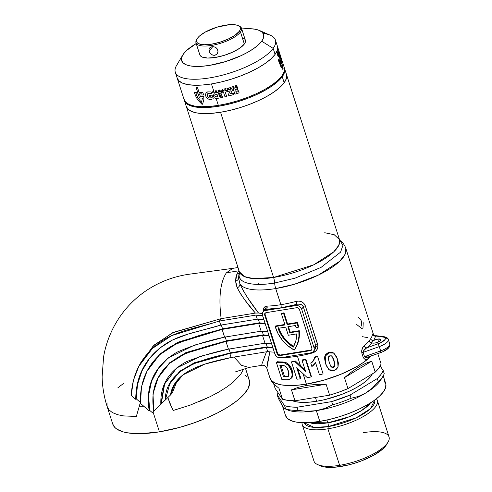 <?xml version="1.0" encoding="UTF-8"?>
<svg xmlns="http://www.w3.org/2000/svg" width="492" height="492" viewBox="0 0 492 492"><rect width="100%" height="100%" fill="white"/><g stroke="black" fill="none" stroke-linecap="round" stroke-linejoin="round"><path stroke-width="0.74" d="M170.127 404.037L167.766 397.345L171.64 407.271L170.127 404.037M172.04 408.071L172.446 408.87L172.04 408.071M173.264 410.457L172.446 408.87L173.264 410.457L190.22 405.107L173.264 410.457M240.686 374.387L243.478 369.295L240.686 374.387L233.116 382.235L227.107 386.804L218.909 391.983L210.01 396.724L190.22 405.107M248.681 378.815L249.499 381.011L249.659 383.403L247.999 388.705L243.768 394.522L237.126 400.636L228.325 406.81L217.704 412.806L205.674 418.391L192.704 423.348L179.279 427.493L159.433 431.847L153 411.829L159.433 431.847A71.703 23.794 -17.8 0 0 249.296 380.236L245.57 368.619M374.83 343.035A4.779 1.587 162.2 0 1 371.897 342.783A4.779 1.587 162.2 0 1 371.718 342.518A4.779 1.587 162.2 0 1 373.569 340.482A4.779 1.587 162.2 0 1 377.708 339.08L378.594 341.829L377.708 339.08L373.569 340.482A58.32 19.354 -17.8 0 0 375.482 335.974L384.449 337.26L385.236 337.856L384.959 339.646L380.377 342.856L366.884 347.795A58.32 19.354 -17.8 0 0 371.897 342.783L373.004 343.139L375.703 342.863L379.732 341.165L380.617 340.353L380.685 339.369L377.708 339.08A4.779 1.587 162.2 0 1 380.82 339.597A4.779 1.587 162.2 0 1 374.83 343.035M239.481 272.685L239.37 271.775L244.364 276.553L253.386 278.607L273.595 277.47A9.563 3.727 -99.2 0 1 274.653 283.017L295.071 278.146L321.055 267.396L340.569 252.168L342.924 245.342L339.917 240.403L342.924 245.342L340.569 252.168L321.055 267.396L295.071 278.146L274.653 283.017A9.563 3.727 80.8 0 0 275.704 288.564L280.889 304.702A55.928 18.561 -17.8 0 0 296.178 301.362L296.799 304.351A58.32 19.354 162.2 0 1 280.858 307.838A2.392 0.935 80.8 0 0 280.889 304.702A55.928 18.561 -17.8 0 0 296.178 301.362L298.988 301.104L301.701 301.817L303.915 303.41L305.268 305.723L317.943 345.673L317.611 348.342L316.233 350.698L312.721 352.881A55.928 18.561 162.2 0 1 297.426 356.226L300.581 366.036L305.286 370.476L300.581 366.036L297.426 356.226A55.928 18.561 162.2 0 1 283.552 357.623L282.236 357.481L283.552 357.623A2.392 1.482 88.3 0 0 283.423 357.29A2.392 1.482 -91.7 0 1 283.552 357.623A55.928 18.561 162.2 0 0 297.426 356.226A55.928 18.561 162.2 0 0 312.721 352.881L312.512 352.278L312.721 352.881C316.774 351.386 318.422 348.551 317.672 344.363A2.392 0.793 -17.8 0 0 315.735 345.476L303.33 306.836L302.322 305.268L300.692 304.333L297.777 304.124L280.858 307.838L265.717 309.333L264.296 310.249M315.907 346.423L317.949 345.79M263.017 311.99L264.382 310.114L266.387 309.296A2.392 1.482 -91.7 0 0 267.015 306.098A55.928 18.561 -17.8 0 0 280.889 304.702A2.392 0.935 -99.2 0 1 280.858 307.838A58.32 19.354 162.2 0 1 266.387 309.296L265.508 310.507L295.92 305.563A4.779 4.108 36 0 1 301.645 309.154L314.05 347.795A4.779 4.108 36 0 1 313.57 351.313A4.779 4.108 36 0 1 311.079 352.795L280.668 357.739A4.779 4.108 36 0 1 274.948 354.148L262.537 315.507A4.779 4.108 36 0 1 263.017 311.99A4.779 4.108 36 0 1 265.508 310.507L295.92 305.563L298.564 305.895L300.145 306.885L301.645 309.154L314.05 347.795L314.247 349.492L313.748 351.036L312.641 352.198L311.079 352.795L280.668 357.739L278.023 357.407L276.442 356.417L274.948 354.148L262.353 314.659L262.839 312.266L263.946 311.104L265.508 310.507L266.387 309.296A2.392 1.482 88.3 0 0 267.015 306.098L263.349 311.534L263.718 307.992L265.034 306.627L267.015 306.098A55.928 18.561 -17.8 0 0 280.889 304.702L275.704 288.564L294.419 284.247L318.41 275.071L339.677 261.301L345.126 254.241L345.802 248.306A55.928 18.561 162.2 0 1 275.704 288.564A55.928 18.561 162.2 0 1 239.862 283.749L243.325 290.772L247.777 297.986L258.503 313.01A55.928 18.561 -17.8 0 0 262.39 313.472A55.928 18.561 -17.8 0 1 258.503 313.01L257.027 312.93M239.05 275.551L239.665 272.181L238.854 274.837L238.608 277.968L239.862 283.749A55.928 18.561 -17.8 0 0 275.704 288.564A9.563 3.727 -99.2 0 1 274.653 283.017C261.959 285.298 240.084 285.95 239.05 275.551A9.563 8.985 177.2 0 0 238.608 277.968A9.563 8.985 -2.8 0 1 239.05 275.551A54.255 18.007 162.2 0 0 274.653 283.017A9.563 3.727 80.8 0 0 273.595 277.47A52.582 17.448 -17.8 0 0 339.498 239.622L334.222 234.721L324.732 232.734M220.551 112.262L273.595 277.47L220.551 112.262A52.582 17.448 162.2 0 1 186.327 106.561A52.582 17.448 -17.8 0 0 231.019 110.128A52.582 17.448 -17.8 0 0 284.185 82.724L286.356 78.622L286.442 74.366L286.356 78.622L284.185 82.724A52.582 17.448 -17.8 0 0 286.455 74.415A52.582 17.448 162.2 0 1 220.551 112.262L230.182 110.331L240.047 107.631L249.776 104.279L258.989 100.393L267.328 96.125L274.487 91.641L280.176 87.115L284.185 82.724L282.254 76.709L284.185 82.724L280.176 87.115L274.487 91.641L267.328 96.125L258.989 100.393L249.776 104.279L240.047 107.631L230.182 110.331L220.551 112.262L211.535 113.357L220.551 112.262M298.213 327.328L298.65 326.737A35.848 30.793 -144 0 0 297.826 323.724L297.396 324.32A35.848 30.793 36 0 1 298.213 327.328L296.03 327.684A33.462 28.739 -144 0 0 295.483 325.513L287.863 326.749L289.794 332.764L298.853 331.288L298.927 336.362L298.164 341.27L296.584 345.894L294.222 350.113L287.734 345.618L282.236 340.003L277.998 333.539L275.225 326.547L285.003 324.96L281.418 313.798L283.589 313.441L287.174 324.603L296.953 323.016A35.848 30.793 36 0 1 297.396 324.32A35.848 30.793 36 0 1 298.213 327.328L296.03 327.684A33.462 28.739 36 0 0 295.483 325.513L287.863 326.749L289.794 332.764L290.225 332.168L299.284 330.698L298.853 331.288L289.794 332.764L290.225 332.168L299.284 330.698L298.853 331.288A35.848 30.793 36 0 1 294.222 350.113A35.848 30.793 36 0 1 275.225 326.547L285.003 324.96L281.418 313.798L281.848 313.201L284.025 312.851L287.605 324.013L297.383 322.42L296.953 323.016A35.848 30.793 36 0 1 297.396 324.32L297.826 323.724A35.848 30.793 -144 0 0 297.383 322.42L296.953 323.016L287.174 324.603L287.605 324.013L287.174 324.603L283.589 313.441L284.025 312.851L283.589 313.441L281.418 313.798L281.848 313.201L284.025 312.851L287.605 324.013L297.383 322.42A35.848 30.793 36 0 1 297.826 323.724A35.848 30.793 36 0 1 298.65 326.737L298.213 327.328M238.761 270.803L226.357 272.82L238.761 270.803L236.886 274.167A4.779 3.868 -155.5 0 0 239.493 272.507A4.779 3.868 24.5 0 1 236.886 274.167L238.761 270.803M237.999 267.507L232.778 268.355L226.357 272.82C220.244 282.42 218.51 297.697 221.148 318.656L255.385 313.09L244.985 300.188L240.686 293.988L237.285 287.912L236.08 284.511L235.637 281.123L235.883 277.463L236.886 274.167L235.637 281.123A4.779 3.555 179.8 0 0 238.608 277.968L239.862 283.749C244.21 292.968 250.428 302.721 258.503 313.01L255.385 313.09C247.556 304.271 241.523 295.883 237.285 287.912A4.779 3.186 157.3 0 0 239.862 283.749A4.779 3.186 -22.7 0 1 237.285 287.912L235.637 281.123A4.779 3.555 -0.2 0 0 238.608 277.968L239.665 272.181M389.75 343.976A11.949 3.967 162.2 0 1 380.648 350.901L380.993 352.469L380.648 350.901A11.949 3.967 -17.8 0 0 389.713 343.846L388.336 339.554C388.127 338.244 386.706 337.291 384.092 336.7A2.392 1.833 97.1 0 0 383.108 336.922A2.392 1.833 -82.9 0 1 384.092 336.7A2.392 1.833 -82.9 0 1 385.507 338.035A11.949 3.967 162.2 0 1 388.336 339.554A11.949 3.967 162.2 0 1 379.271 346.608L380.648 350.901L364.498 356.669L380.648 350.901L379.271 346.608L363.121 352.377L364.498 356.669A2.392 0.793 -17.8 0 0 363.194 357.327C364.8 359.8 366.54 360.236 368.397 358.625A2.392 1.765 49.6 0 1 368.6 356.897A2.392 1.765 -130.4 0 0 368.397 358.625A55.928 18.561 162.2 0 0 371.312 355.931L363.754 362.198L356.14 366.971L347.266 371.503L337.469 375.636L327.125 379.203L316.627 382.075L306.387 384.129L306.805 385.421L306.387 384.129L323.816 380.193L341.184 374.166L356.602 366.706L363.047 362.69L368.397 358.625A55.928 18.561 -17.8 0 0 371.312 355.931A55.928 18.561 162.2 0 1 306.387 384.129L296.793 385.298L288.22 385.531L280.987 384.818L275.379 383.188L271.609 380.71L269.825 377.469L271.609 380.71L275.379 383.188L280.987 384.818L288.22 385.531L296.793 385.298L306.387 384.129A55.928 18.561 162.2 0 1 269.985 378.071A55.928 18.561 -17.8 0 0 306.387 384.129L303.06 373.766L306.387 384.129A55.928 18.561 -17.8 0 0 368.397 358.625L365.691 359.492L364.258 358.896L363.194 357.327L361.817 353.028L361.657 350.79L362.666 347.795L364.264 345.747A55.928 18.561 -17.8 0 0 369.074 340.944L370.679 338.736A55.928 18.561 -17.8 0 0 372.512 334.412L372.795 333.81L373.36 334.671M305.846 359.185L311.362 376.355L311.11 376.915L305.6 359.744L305.846 359.185A55.928 18.561 162.2 0 1 302.408 359.88A55.928 18.561 -17.8 0 0 305.846 359.185L311.362 376.355L311.11 376.915L305.6 359.744L305.846 359.185M317.531 356.202L323.09 373.858L317.531 356.202A55.928 18.561 162.2 0 1 314.708 357.007A55.928 18.561 -17.8 0 0 317.531 356.202L323.09 373.858L317.531 356.202M314.665 357.444L314.683 357.512C314.302 359.941 313.01 361.86 310.821 363.281L311.879 366.583L315.557 362.653L319.48 374.879A57.361 19.034 -17.8 0 0 323.09 373.858A57.361 19.034 -17.8 0 1 319.48 374.879L315.557 362.653L313.964 364.83L311.879 366.583L310.821 363.281L313.49 360.261L314.665 357.444M325.968 364.72L324.56 358.588L324.732 356.669L325.606 354.671L327.432 353.047L329.726 352.192L332.082 352.272L333.976 353.361M326.62 366.22L326.221 365.341L326.62 366.214M295.434 361.017L300.581 366.036L295.434 361.017A55.928 18.561 162.2 0 1 292.076 361.423A55.928 18.561 -17.8 0 0 295.434 361.017L294.917 361.626L295.434 361.017M297.752 368.723L300.803 378.213L300.28 378.822L296.713 367.708L307.322 377.684A57.361 19.034 -17.8 0 0 311.11 376.915A57.361 19.034 -17.8 0 1 307.322 377.684L296.713 367.708L300.28 378.822L300.803 378.213L297.752 368.723M266.842 368.268L269.844 351.841L267.359 363.502L266.855 368.33C265.668 365.907 264.013 364.904 261.898 365.322L248.884 367.438L241.51 365.322L234.044 357.051M290.754 378.699L292.18 377.253L289.677 379.35L287.119 379.75A57.361 19.034 -17.8 0 1 281.855 379.523L276.338 362.346L281.855 379.523A57.361 19.034 -17.8 0 0 287.119 379.75L289.677 379.35L290.754 378.699L291.448 377.881L292.187 374.738L292.875 374.117L292.18 377.253L291.448 377.881L292.187 374.738L291.51 371.048L292.187 370.421L292.875 374.117L292.187 374.738L291.51 371.048L288.386 365.384L284.401 362.868L285.182 362.235C288.773 363.729 291.11 366.46 292.187 370.421L291.51 371.048C290.434 367.069 288.06 364.338 284.401 362.868L281.442 362.579A57.361 19.034 162.2 0 1 276.338 362.346L277.322 361.725L276.338 362.346A57.361 19.034 -17.8 0 0 281.442 362.579L282.297 361.946L285.182 362.235L284.401 362.868L281.442 362.579L282.297 361.946A55.928 18.561 162.2 0 1 277.322 361.725A55.928 18.561 -17.8 0 0 282.297 361.946L285.182 362.235L287.592 363.422L289.659 365.415L291.172 367.844L292.463 371.349L292.875 374.117L292.5 376.558L291.43 378.133M296.719 333.896L288.312 335.261L285.692 327.106L278.072 328.342L280.551 333.804L283.995 338.877L288.287 343.373L293.269 347.149L295.858 340.833L296.719 333.896A33.462 28.739 36 0 1 293.269 347.149A33.462 28.739 36 0 1 278.072 328.342L285.692 327.106L288.312 335.261L296.719 333.896M265.2 313.121A2.392 2.054 -144 0 0 265.145 314.56L264.714 315.157L265.145 314.56L277.55 353.201L277.119 353.797L277.55 353.201A2.392 2.054 -144 0 0 280.409 354.996L279.979 355.587L280.409 354.996L310.827 350.052L310.39 350.648L279.979 355.587A2.392 2.054 36 0 1 277.119 353.797L264.714 315.157A2.392 2.054 36 0 1 264.954 313.398A2.392 2.054 36 0 1 266.197 312.654L296.608 307.715L266.197 312.654L264.862 313.533L264.714 315.157L277.119 353.797L278.244 355.212L279.979 355.587L310.39 350.648L311.725 349.769L311.879 348.145L299.468 309.505L298.349 308.09L296.608 307.715A2.392 2.054 36 0 1 299.468 309.505L311.879 348.145A2.392 2.054 36 0 1 311.639 349.904A2.392 2.054 36 0 1 310.39 350.648L310.827 350.052A2.392 2.054 -144 0 0 311.823 349.584M262.9 361.454L266.443 351.786M261.738 365.095L262.058 363.754M367.764 337.623L362.253 336.676M169.74 383.889L165.294 400.045C165.306 371.029 198.325 359.388 229.832 353.441L194.082 363.526L179.592 371.878L169.74 383.889L180.017 371.06L194.5 362.727L230.262 352.85L229.832 353.441L231.142 357.524L267.697 351.583A60.467 20.067 -17.8 0 0 274.29 352.112A60.467 20.067 -17.8 0 1 267.697 351.583L231.142 357.524L229.832 353.441L266.387 347.5L267.697 351.583L266.387 347.5L229.832 353.441L230.262 352.85L229.044 349.056L230.262 352.85L267.187 346.848L230.262 352.85L194.26 362.825L179.746 371.294L169.955 383.496M264.616 313.779L264.573 314.265M226.357 272.82C220.244 282.42 218.51 297.697 221.148 318.656L219.426 321.03L220.736 325.107L257.285 319.167L255.981 315.089L257.285 319.167L220.736 325.107L219.426 321.03L255.981 315.089A60.467 20.067 162.2 0 0 262.574 315.618A60.467 20.067 162.2 0 1 255.981 315.089L219.426 321.03L221.148 318.656L255.385 313.09M158.08 377.856L152.987 393.84L153.811 411.177C149.777 386.921 158.615 368.502 180.324 355.925C194.451 349.837 209.666 344.997 225.969 341.423L185.613 353.367L169.303 363.533L158.08 377.856L169.734 362.69L186.037 352.555L226.406 340.827L225.969 341.423L228.454 349.148L265.01 343.207L262.525 335.483L265.01 343.207L228.454 349.148L225.969 341.423L262.525 335.483A60.467 20.067 162.2 0 0 269.124 336.011A60.467 20.067 162.2 0 1 262.525 335.483L225.969 341.423L226.406 340.827L225.188 337.032L226.406 340.827L263.325 334.824L226.406 340.827L185.798 352.659L169.463 362.936L158.301 377.444M262.205 331.325L263.325 334.824A59.034 19.594 -17.8 0 0 268.909 335.341A59.034 19.594 -17.8 0 1 263.325 334.824L262.205 331.325M257.285 319.167A60.467 20.067 -17.8 0 0 263.884 319.695A60.467 20.067 -17.8 0 1 257.285 319.167M146.948 371.294L141.487 386.73L140.484 403.422C139.433 378.779 149.5 359.837 170.687 346.583C186.536 339.222 203.676 333.49 222.113 329.4L177.52 343.016L159.5 354.837L146.948 371.294L159.943 353.982L177.956 342.204L222.544 328.81L222.113 329.4L224.592 337.131L261.147 331.19L258.669 323.459L261.147 331.19L224.592 337.131L222.113 329.4L258.669 323.459A60.467 20.067 162.2 0 0 265.262 323.988A60.467 20.067 162.2 0 1 258.669 323.459L222.113 329.4L222.544 328.81L221.326 325.009L222.544 328.81L259.469 322.807L222.544 328.81L177.723 342.315L159.672 354.234L147.176 370.863M258.343 319.308L259.469 322.807A59.034 19.594 -17.8 0 0 265.047 323.324A59.034 19.594 -17.8 0 1 259.469 322.807L258.343 319.308M261.147 331.19A60.467 20.067 -17.8 0 0 267.746 331.719A60.467 20.067 -17.8 0 1 261.147 331.19M265.01 343.207A60.467 20.067 -17.8 0 0 271.602 343.742A60.467 20.067 -17.8 0 1 265.01 343.207M266.061 343.348L267.187 346.848A59.034 19.594 -17.8 0 0 272.765 347.364A59.034 19.594 -17.8 0 1 267.187 346.848L266.061 343.348M272.98 348.035A60.467 20.067 162.2 0 1 266.387 347.5A60.467 20.067 162.2 0 0 272.98 348.035M295.92 305.563L296.799 304.351L295.92 305.563M301.645 309.154L303.33 306.836L301.645 309.154M314.05 347.795L315.735 345.476L314.05 347.795M315.839 347.377L315.735 345.476A2.392 0.793 162.2 0 1 317.672 344.363L305.268 305.723A2.392 0.793 -17.8 0 0 303.33 306.836A2.392 0.793 162.2 0 1 305.268 305.723C303.453 301.94 300.421 300.483 296.178 301.362L296.799 304.351C299.892 303.533 302.07 304.363 303.33 306.836L315.735 345.476L314.935 349.431L315.839 347.377M288.453 326.657L290.225 332.168L288.453 326.657M284.843 324.462L275.661 325.956L275.225 326.547L275.661 325.956L284.843 324.462M294.653 349.517L294.222 350.113L294.653 349.517A35.848 30.793 -144 0 0 299.284 330.698L299.357 335.772L298.595 340.679L297.014 345.298L294.653 349.517M265.145 314.56L277.55 353.201L278.675 354.615L280.409 354.996L310.827 350.052M278.681 328.244A33.462 28.739 -144 0 0 293.626 346.509M278.503 327.752L280.981 333.213L284.425 338.281L288.718 342.783L293.699 346.553M184.395 100.552L239.37 271.775A52.582 17.448 -17.8 0 0 273.595 277.47L313.748 264.788L333.742 251.843L338.859 245.207L339.498 239.622L284.524 68.406A52.582 17.448 162.2 0 1 282.254 76.709A52.582 17.448 162.2 0 1 229.088 104.113A52.582 17.448 162.2 0 1 184.395 100.552A52.582 17.448 162.2 0 1 184.279 100.122M186.179 105.995L187.858 109.046L191.4 111.376L196.671 112.908L203.473 113.578L211.535 113.357L203.473 113.578L196.671 112.908L191.4 111.376L187.858 109.046L186.179 105.995M314.935 349.437L313.57 351.313M368.268 357.014L380.993 352.469L369.64 356.38M388.163 347.254L386.675 349.308L383.133 351.448M373.428 334.837L375.482 335.974A58.32 19.354 162.2 0 1 373.569 340.482A4.779 1.587 -17.8 0 0 371.897 342.783A58.32 19.354 162.2 0 1 366.884 347.795C364.664 349 363.41 350.532 363.121 352.377L379.271 346.608L378.12 343.779L366.884 347.795L365.076 349.092M375.482 335.974A2.392 2.22 10.8 0 1 372.512 334.412A2.392 2.22 -169.2 0 0 375.482 335.974L383.108 336.922A9.563 3.173 162.2 0 1 378.12 343.779L379.271 346.608A11.949 3.967 -17.8 0 0 388.373 339.683M363.121 352.377L364.498 356.669A2.392 0.793 162.2 0 0 363.194 357.327L361.817 353.028A2.392 0.793 162.2 0 1 363.121 352.377A2.392 0.793 -17.8 0 0 361.817 353.028C361.522 349.72 362.34 347.291 364.264 345.747A2.392 1.765 -130.4 0 0 366.884 347.795A2.392 1.765 49.6 0 1 364.264 345.747A55.928 18.561 -17.8 0 0 369.074 340.944A2.392 2.005 -140.7 0 0 371.897 342.783A2.392 2.005 39.3 0 1 369.074 340.944L370.679 338.736A2.392 2.097 -147.6 0 0 373.569 340.482A2.392 2.097 32.4 0 1 370.679 338.736A55.928 18.561 -17.8 0 0 372.512 334.412L373.25 334.363L373.483 334.96M364.498 356.669L368.25 357.026M138.842 366.294L133.412 380.31L131.229 395.402C132.539 371.534 143.338 353.041 163.627 339.923C179.537 329.997 200.619 327.094 219.426 321.03L171.72 335.575L152.415 348.434L138.842 366.294L140.706 362.733L154.285 344.966L173.559 332.321L221.148 318.656L172.581 332.77L153.178 346.017L139.796 364.535M107.078 406.312L108.935 409.854L112.397 412.591L117.76 414.738L123.67 415.918L136.339 416.46L140.386 402.419L136.339 416.46L123.67 415.918L117.76 414.738L112.397 412.591L108.935 409.854L107.078 406.312L106.998 402.733M220.736 325.107C202.649 330.845 182.409 333.613 167.071 342.986C146.376 356.19 135.927 374.966 135.737 399.313L131.229 395.402L135.737 399.313L137.09 384.726L141.628 371.066L149.113 358.803L159.279 348.416L172.532 339.997L187.956 334.136L220.736 325.107M159.549 348.201L149.463 358.551L142.047 370.747L137.532 384.313L136.186 398.784L135.737 399.313L136.186 398.784L137.532 384.313L142.047 370.747L149.463 358.551L159.549 348.201M140.411 402.438L136.186 398.784L140.411 402.438M224.592 337.131C207.464 340.759 191.505 345.821 176.708 352.321C154.322 365.771 145.165 385.31 149.236 410.937L140.484 403.422L149.236 410.937L148.135 395.845L151.179 381.54L157.993 368.692L168.196 357.967L194.395 345.156L224.592 337.131M168.424 357.789L158.332 368.477L151.591 381.232L148.578 395.42L149.679 410.377L149.236 410.937L149.679 410.377L148.578 395.42L151.591 381.232L158.332 368.477L168.424 357.789M152.249 412.554L149.679 410.377L152.249 412.554L153.787 411.072L152.249 412.554M228.454 349.148C213.546 352.266 199.592 356.442 186.597 361.669C168.719 371.109 160.14 385.334 160.847 404.356L153.811 411.177L160.847 404.356L164.23 384.283L176.702 367.973L200.496 356.313L228.454 349.148M176.892 367.819L164.623 383.994L161.29 403.821L160.847 404.356L161.29 403.821L164.623 383.994L176.892 367.819M165.699 399.559L161.29 403.821L165.699 399.559M170.478 395.008L165.294 400.045L170.478 395.008L174.746 384.221L182.489 375.132L204.611 364.178L231.142 357.524C203.78 363.127 174.211 370.956 170.478 395.008L172.335 392.887L176.253 383.034L183.165 374.56L176.253 383.034L172.335 392.887L170.478 395.008M227.107 386.804L218.909 391.983M210.01 396.724L199.666 401.423M107.244 406.902L112.76 424.073A71.703 23.794 -17.8 0 0 159.433 431.847L141.444 433.643L136.136 433.643L126.862 432.726L122.988 431.828L116.948 429.184L114.839 427.462L112.748 424.055M245.108 375.132L247.212 376.854M117.914 387.733L123.916 383.163M262.218 363.287L266.024 353.09M287.974 376.589L285.803 376.884A57.361 19.034 162.2 0 1 283.54 376.829L279.862 365.378A57.361 19.034 -17.8 0 0 281.209 365.421L284.64 365.851L286.19 366.909L287.328 368.483L289.001 373.625L288.909 375.605L287.974 376.589M288.779 375.956L286.664 376.257A55.928 18.561 -17.8 0 1 284.456 376.202L280.993 365.415L284.456 376.202L283.54 376.829A57.361 19.034 -17.8 0 0 285.803 376.884L286.664 376.257A55.928 18.561 162.2 0 1 284.456 376.202L283.54 376.829L279.862 365.378A57.361 19.034 -17.8 0 0 281.209 365.421L283.822 365.599C286.239 366.491 287.758 368.317 288.373 371.085L288.373 376.343L285.803 376.884L286.664 376.257L288.466 376.085L287.654 376.712L288.712 375.986M292.076 361.423L291.473 362.038A57.361 19.034 -17.8 0 0 294.917 361.626A57.361 19.034 162.2 0 1 291.473 362.038L296.983 379.215A57.361 19.034 -17.8 0 0 300.28 378.822A57.361 19.034 -17.8 0 1 296.983 379.215L291.473 362.038L292.076 361.423M305.692 371.743L294.917 361.626L305.692 371.743L302.07 360.458A57.361 19.034 -17.8 0 0 305.6 359.744A57.361 19.034 162.2 0 1 302.07 360.458L305.692 371.743M302.408 359.88L302.07 360.458L302.408 359.88M310.975 362.739L310.821 363.281L311.565 362.752L313.41 360.777L314.683 357.512A57.361 19.034 -17.8 0 0 317.574 356.682A57.361 19.034 162.2 0 1 314.683 357.512L314.708 357.007C314.345 359.443 313.103 361.349 310.975 362.739M326.128 365.119L325.458 363.262L325.021 355.734L328.551 352.53L333.139 352.733L334.154 353.477L333.139 352.733L333.57 353.084L328.884 352.918L325.249 356.159L325.636 363.705L326.301 365.538L329.234 369.787L334.468 370.31L338.016 366.977L337.537 359.308L334.154 353.477M325.458 363.262L325.636 363.705L325.458 363.262M325.021 355.734L325.249 356.159L325.021 355.734M328.551 352.53L328.884 352.918L328.551 352.53M328.508 369.178C330.052 370.74 332.038 371.116 334.468 370.31L336.614 369.037L338.016 366.977L338.385 363.071L337.537 359.308L336.061 355.821L333.57 353.084L331.3 352.457L328.884 352.918L325.249 356.159L324.948 357.1L324.812 359.984L325.636 363.705L328.508 369.178M333.908 367.284L332.592 367.598L331.368 367.007L329.499 363.385L328.281 357.85L328.588 356.755L329.8 355.777L331.626 355.925L333.514 358.963L335.058 364.984L334.751 366.466L333.908 367.284M329.209 362.518L328.269 358.219L329.8 355.777L331.977 356.22L334.111 360.691L335.058 364.984L333.545 367.45L330.808 366.343L329.209 362.518M330.729 366.226L333.545 367.45L333.213 367.063L334.677 364.615L335.058 364.984L334.111 360.691L331.786 356.042M331.085 366.601L331.823 367.112L333.213 367.063L334.388 366.091L334.665 364.99L333.724 360.328L331.897 356.177M356.731 324.56L361.552 328.342L362.979 328.176L363.225 322.697M358.114 317.457C359.793 318.072 360.974 319.634 361.663 322.149L361.731 326.104M315.446 397.474L316.663 401.257A44.932 14.914 -17.8 0 0 372.346 373.877L371.036 376.017L367.61 379.775L362.745 383.643L356.632 387.468L349.504 391.115L341.632 394.436L324.886 399.609L316.663 401.257L315.446 397.474M302.229 424.547A39.434 13.087 162.2 0 1 302.039 422.677A39.434 13.087 -17.8 0 0 327.9 428.821L328.219 426.595L356.325 417.745L370.421 408.698L374.695 400.082A37.048 12.294 162.2 0 1 328.219 426.595A3.825 1.488 80.8 0 0 327.838 422.825A35.135 11.66 -17.8 0 1 309.259 422.585L327.838 422.825L326.94 420.02L327.838 422.825A3.825 1.488 -99.2 0 1 328.219 426.595L327.9 428.821A39.434 13.087 162.2 0 1 302.229 424.547L313.945 461.041A39.434 13.087 -17.8 0 0 339.615 465.315L341.024 466.471A37.048 12.294 -17.8 0 0 386.521 444.651L388.047 442.087A39.434 13.087 162.2 0 1 339.615 465.315A39.434 13.087 -17.8 0 0 389.043 436.933L377.327 400.439A39.434 13.087 162.2 0 1 327.9 428.821L339.615 465.315L327.9 428.821A39.434 13.087 -17.8 0 0 365.488 415.242A39.434 13.087 -17.8 0 0 376.386 398.803A39.434 13.087 162.2 0 1 377.327 400.439M363.373 432.659A39.434 13.087 162.2 0 1 388.047 442.087M381.128 364.025L377.782 353.619L381.128 364.025A55.928 18.561 -17.8 0 1 375.23 372.13L347.967 388.612L344.455 377.665L352.038 371.558L359.246 366.681L365.876 363.188L371.712 361.183L375.23 372.13L378.963 367.948L381.128 364.025M329.609 395.174A55.928 18.561 -17.8 0 0 347.967 388.612L344.455 377.665L371.712 361.183L375.23 372.13L347.967 388.612L338.957 392.136L329.609 395.174L294.972 400.802L291.455 389.855L298.509 387.253L306.805 385.421L316.092 384.4L326.091 384.221L329.609 395.174L326.091 384.221L291.455 389.855L298.509 387.253L306.805 385.421L316.092 384.4L326.091 384.221L291.455 389.855L294.972 400.802L329.609 395.174M381.817 377.942A52.582 17.448 162.2 0 1 365.667 393.04A52.582 17.448 162.2 0 1 316.356 410.654L319.8 421.386A52.582 17.448 -17.8 0 0 385.703 383.539L383.225 375.82M327.838 422.825A35.135 11.66 -17.8 0 0 370.464 402.936L361.798 410.433L349.252 416.749L327.838 422.825M328.219 426.595L314.105 427.4L304.154 422.726A37.048 12.294 162.2 0 0 328.219 426.595M308.373 411.294L307.98 411.699M384.178 381.054L385.857 384.104L385.605 387.745L383.434 391.841L379.424 396.238L373.736 400.765L366.577 405.248L358.238 409.516L349.025 413.403L339.296 416.755L329.431 419.455L319.8 421.386L316.356 410.654L307.328 411.287L298.072 410.463L297.039 407.241A55.928 18.561 162.2 0 1 284.579 405.691L285.612 408.913A55.928 18.561 -17.8 0 0 298.072 410.463L297.039 407.241L331.676 401.613L332.709 404.83A55.928 18.561 -17.8 0 0 351.067 398.274L350.033 395.051A55.928 18.561 162.2 0 1 331.676 401.613L332.709 404.83L324.911 408.428L316.356 410.654L307.328 411.287L298.072 410.463A55.928 18.561 162.2 0 1 285.612 408.913L284.505 408.452L282.888 406.49L280.76 402.954L278.232 398.065L277.199 394.842A55.928 18.561 162.2 0 1 278.134 392.819L277.199 394.842L284.579 405.691L285.612 408.913L285.083 408.84L287.205 409.768A52.582 17.448 -17.8 0 0 316.356 410.654A52.582 17.448 -17.8 0 0 365.667 393.04L358.502 396.423L351.067 398.274L350.033 395.051L377.296 378.569L378.33 381.792A55.928 18.561 -17.8 0 0 384.227 373.686L383.194 370.464A55.928 18.561 162.2 0 1 377.296 378.569L378.33 381.792L372.327 388.065L365.667 393.04L362.118 394.941L358.502 396.423L351.067 398.274A55.928 18.561 162.2 0 1 332.709 404.83L324.911 408.428L316.356 410.654A52.582 17.448 162.2 0 1 285.563 408.92L285.563 408.92M383.071 376.085L380.937 379.676A52.582 17.448 -17.8 0 1 365.667 393.04L372.327 388.065L378.33 381.792A55.928 18.561 162.2 0 0 383.071 376.085A55.928 18.561 162.2 0 0 384.227 373.686L383.194 370.464L380.187 366.048L383.194 370.464L381.029 374.394L377.296 378.569L350.033 395.051L331.676 401.613L297.039 407.241L290.188 406.841L284.579 405.691L277.199 394.842L278.232 398.065L282.888 406.49A52.582 17.448 162.2 0 1 282.131 404.953M372.85 388.145L372.733 387.696M282.371 405.709L285.575 415.685A52.582 17.448 -17.8 0 0 319.8 421.386L310.784 422.48L302.721 422.702L295.92 422.031L290.649 420.5L287.107 418.169L285.428 415.119M285.612 408.913L284.505 408.452L282.888 406.49M282.506 399.252A55.928 18.561 -17.8 0 0 294.972 400.802L288.121 400.402L282.506 399.252L275.133 388.403L273.65 383.785L275.133 388.403L282.506 399.252L278.995 388.305L282.506 399.252M274.106 384.221L278.995 388.305L274.106 384.221L271.203 380.993L274.106 384.221M266.855 368.33L270.459 379.547M367.715 355.519A50.787 16.857 162.2 0 1 365.833 357.432M320.489 465.85A37.048 12.294 -17.8 0 0 341.024 466.471L339.615 465.315A39.434 13.087 162.2 0 1 317.752 464.657L324.197 466.926L328.988 467.4L334.671 467.246L347.807 465.112L354.757 463.212L361.614 460.844L373.981 455.106L383.028 448.759L386.564 444.583M371.712 361.183L344.455 377.665L352.038 371.558L359.246 366.681L365.876 363.188L371.712 361.183M292.322 400.74L296.252 401.81L302.063 402.382L308.951 402.198L316.663 401.257A44.932 14.914 -17.8 0 1 292.322 400.74M209.986 53.142L209.143 51.519L212.679 46.654L209.143 51.519L209.063 49.077L210.422 47.287L212.845 46.654L214.653 46.992L216.283 47.902L217.47 49.286L218.005 51.832L217.464 53.45L216.302 54.674L214.721 55.307L212.975 55.221L210.601 53.849L209.143 51.519L209.063 49.077L210.422 47.287L211.96 46.722L213.749 46.746L215.508 47.38L216.947 48.542L217.833 50.104L218.005 51.832L216.947 54.126L214.721 55.307L212.12 54.913L209.986 53.142M183.971 99.132L185.65 102.176L189.192 104.507L194.463 106.038L201.265 106.709L209.328 106.487L218.35 105.393L216.166 98.597L214.291 97.81L213.239 96.094L214.358 92.963L214.149 92.318A52.582 17.448 162.2 0 1 213.897 92.361L213.669 92.109A52.582 17.448 162.2 0 1 212.981 92.219L212.925 92.508A52.582 17.448 162.2 0 1 212.612 92.558L212.852 91.248A52.582 17.448 -17.8 0 0 213.214 91.192L214.211 92.305A52.582 17.448 162.2 0 1 214.149 92.318L214.358 92.963L216.197 92.625A52.582 17.448 -17.8 0 0 220.73 91.733L221.16 93.068A52.582 17.448 162.2 0 1 218.35 93.64L218.854 94.372A52.582 17.448 -17.8 0 0 221.326 93.867L221.744 95.171A52.582 17.448 162.2 0 1 219.272 95.669L219.303 96.604A52.582 17.448 -17.8 0 0 222.107 96.032L222.544 97.385A52.582 17.448 162.2 0 1 218.005 98.271L216.166 98.597L218.35 105.393A52.582 17.448 -17.8 0 1 184.119 99.691L177.231 78.228A52.582 17.448 162.2 0 0 211.455 83.923L214.112 92.195L211.455 83.923L202.44 85.024L194.371 85.239L187.575 84.575L182.298 83.043L178.756 80.706L177.077 77.662L178.756 80.706L182.298 83.043L187.575 84.575L194.371 85.239L202.44 85.024L211.455 83.923L221.086 81.992L230.951 79.298L240.674 75.94L249.887 72.053L258.232 67.791L265.385 63.308L271.08 58.782L275.083 54.384A52.582 17.448 -17.8 0 0 277.359 46.076A52.582 17.448 162.2 0 1 211.455 83.923L221.086 81.992L230.951 79.298L240.674 75.94L249.887 72.053L258.232 67.791L265.385 63.308L271.08 58.782L275.083 54.384L277.26 50.289L277.34 46.033L277.26 50.289L275.083 54.384L273.158 48.376L275.083 54.384A52.582 17.448 -17.8 0 1 221.923 81.789A52.582 17.448 -17.8 0 1 177.231 78.228L175.3 72.213A52.582 17.448 162.2 0 1 177.575 63.911M263.128 33.419A52.582 17.448 162.2 0 1 275.428 40.067A52.582 17.448 162.2 0 1 273.158 48.376A52.582 17.448 -17.8 0 0 270.354 35.252L259.413 30.461A43.019 14.28 162.2 0 1 261.707 41.199L273.158 48.376L261.707 41.199L258.429 44.797L253.774 48.499L247.919 52.17L241.092 55.657L225.6 61.58L209.647 65.368L202.267 66.266L195.675 66.445L190.109 65.897L185.798 64.649L182.895 62.736L181.523 60.245L181.726 57.263L183.504 53.911A43.019 14.28 162.2 0 1 196.222 43.56L186.782 50.313L183.504 53.911A43.019 14.28 162.2 0 0 182.729 55.086A43.019 14.28 162.2 0 0 210.957 65.147A43.019 14.28 162.2 0 0 261.707 41.199L263.484 37.847L263.694 34.864L262.316 32.374L259.419 30.467A43.019 14.28 162.2 0 0 241.732 28.948L249.542 28.665L255.108 29.212L259.419 30.467M197.206 38.69L196.591 39.717A23.899 7.934 -17.8 0 0 212.273 45.307A23.899 7.934 -17.8 0 0 240.471 32.005A23.899 7.934 162.2 0 1 216.308 44.458A23.899 7.934 162.2 0 1 195.988 42.841L199.85 54.864A23.899 7.934 -17.8 0 0 220.164 56.482A23.899 7.934 -17.8 0 0 244.333 44.022A23.899 7.934 -17.8 0 0 245.367 40.252L241.504 28.229A23.899 7.934 162.2 0 1 240.471 32.005L244.333 44.022L240.471 32.005A23.899 7.934 -17.8 0 0 239.198 26.039L238.103 25.559A22.946 7.614 162.2 0 1 239.327 31.285L240.471 32.005L239.327 31.285L235.096 35.178L228.331 38.997L220.065 42.158L211.56 44.175L204.106 44.747L198.836 43.788L197.292 42.773L196.56 41.445L196.671 39.852L197.618 38.062A22.946 7.614 162.2 0 1 216.874 27.195A22.946 7.614 162.2 0 1 238.103 25.559L239.653 26.58L240.385 27.909L240.274 29.495L239.327 31.285A22.946 7.614 162.2 0 1 212.261 44.059A22.946 7.614 162.2 0 1 197.206 38.69A22.946 7.614 162.2 0 1 197.618 38.062L199.365 36.144L204.973 32.214L216.874 27.195L229.321 24.692L235.803 24.889L238.103 25.559M238.614 25.812A23.899 7.934 162.2 0 1 241.504 28.229M184.248 99.987L185.927 103.031L189.469 105.368L194.74 106.899L201.542 107.57L209.604 107.348L218.626 106.254L228.251 104.316L238.122 101.623L247.845 98.265L257.058 94.384L265.403 90.116L272.556 85.633L278.244 81.106L282.254 76.709L284.425 72.613L284.37 67.976A52.582 17.448 162.2 0 1 284.524 68.406M195.988 42.841A23.899 7.934 162.2 0 1 196.935 39.194M217.464 53.45L216.947 54.126M199.783 54.606L200.545 55.99L202.157 57.047L207.642 58.05L215.41 57.453L224.272 55.35L232.876 52.054L239.924 48.081L244.333 44.022L245.317 42.158L245.354 40.227M244.672 39.12L243.06 38.062M182.729 55.086L176.622 65.344A52.582 17.448 -17.8 0 0 211.13 77.644A52.582 17.448 -17.8 0 0 273.158 48.376A52.582 17.448 162.2 0 1 219.992 75.78A52.582 17.448 162.2 0 1 175.3 72.213M209.364 48.376L209.826 47.773M284.235 67.496L284.148 71.752L281.978 75.854L277.968 80.245L272.279 84.778L265.127 89.255L256.781 93.523L247.568 97.41L237.845 100.762L227.974 103.461L218.35 105.393A52.582 17.448 -17.8 0 0 284.253 67.545L281.264 58.247A52.582 17.448 162.2 0 1 281.393 58.708L280.944 57.306A52.582 17.448 -17.8 0 0 280.815 56.844A52.582 17.448 162.2 0 1 280.944 57.306L281.393 58.708A52.582 17.448 -17.8 0 0 281.264 58.247A52.582 17.448 -17.8 0 0 281.24 58.173A52.582 17.448 162.2 0 1 281.264 58.247L275.428 40.067M236.701 86.709L235.643 86.032L235.939 86.961A52.582 17.448 162.2 0 1 235.656 87.053L235.268 85.836A52.582 17.448 -17.8 0 0 235.699 85.694L236.707 86.34L236.431 85.473A52.582 17.448 -17.8 0 0 236.707 85.38L237.089 86.58A52.582 17.448 162.2 0 1 236.701 86.709A52.582 17.448 -17.8 0 0 237.089 86.58L236.707 85.38A52.582 17.448 162.2 0 1 236.431 85.473L236.707 86.34L235.699 85.694A52.582 17.448 162.2 0 1 235.268 85.836L235.656 87.053A52.582 17.448 -17.8 0 0 235.939 86.961L235.643 86.032L236.701 86.709M222.858 90.307A52.582 17.448 162.2 0 1 222.113 90.479L222.046 90.786A52.582 17.448 162.2 0 1 221.738 90.854L222.021 89.489A52.582 17.448 -17.8 0 0 222.366 89.409L223.448 90.46A52.582 17.448 162.2 0 1 223.104 90.546L222.858 90.307L223.104 90.546A52.582 17.448 -17.8 0 0 223.448 90.46L222.366 89.409A52.582 17.448 162.2 0 1 222.021 89.489L221.738 90.854A52.582 17.448 -17.8 0 0 222.046 90.786L222.113 90.479A52.582 17.448 -17.8 0 0 222.858 90.307M216.197 91.475A52.582 17.448 162.2 0 1 215.742 91.555L215.89 92.022A52.582 17.448 162.2 0 1 215.619 92.072L215.232 90.854A52.582 17.448 -17.8 0 0 216.056 90.706L216.597 90.879L216.898 91.838A52.582 17.448 162.2 0 1 216.56 91.906L216.197 91.475L216.56 91.906A52.582 17.448 -17.8 0 0 216.898 91.838L216.597 90.879L216.056 90.706A52.582 17.448 162.2 0 1 215.232 90.854L215.619 92.072A52.582 17.448 -17.8 0 0 215.89 92.022L215.742 91.555A52.582 17.448 -17.8 0 0 216.197 91.475M223.602 92.527A52.582 17.448 162.2 0 1 221.757 92.939L221.332 91.604A52.582 17.448 -17.8 0 0 226.72 90.325L227.15 91.66A52.582 17.448 162.2 0 1 225.25 92.139L226.634 96.45A52.582 17.448 162.2 0 1 224.985 96.838L223.602 92.527L224.985 96.838A52.582 17.448 -17.8 0 0 226.634 96.45L225.25 92.139A52.582 17.448 -17.8 0 0 227.15 91.66L226.72 90.325A52.582 17.448 162.2 0 1 221.332 91.604L221.757 92.939A52.582 17.448 -17.8 0 0 223.602 92.527M230.342 90.799A52.582 17.448 162.2 0 1 227.698 91.518L227.273 90.184A52.582 17.448 -17.8 0 0 232.07 88.843L232.316 90.325L230.447 93.917A52.582 17.448 -17.8 0 0 233.503 93.05L233.958 94.47A52.582 17.448 162.2 0 1 228.774 95.909L228.559 94.2L230.342 90.799L228.559 94.2L228.774 95.909A52.582 17.448 -17.8 0 0 233.958 94.47L233.503 93.05A52.582 17.448 162.2 0 1 230.447 93.917L232.316 90.325L232.07 88.843A52.582 17.448 162.2 0 1 227.273 90.184L227.698 91.518A52.582 17.448 -17.8 0 0 230.342 90.799M233.11 88.529A52.582 17.448 -17.8 0 0 237.292 87.201L237.716 88.535A52.582 17.448 162.2 0 1 235.201 89.353L235.447 90.134A52.582 17.448 -17.8 0 0 237.845 89.36L238.257 90.657A52.582 17.448 162.2 0 1 235.865 91.432L236.148 92.318A52.582 17.448 -17.8 0 0 238.669 91.5L239.106 92.847A52.582 17.448 162.2 0 1 234.924 94.181L233.11 88.529L234.924 94.181A52.582 17.448 -17.8 0 0 239.106 92.847L238.669 91.5A52.582 17.448 162.2 0 1 236.148 92.318L235.865 91.432A52.582 17.448 -17.8 0 0 238.257 90.657L237.845 89.36A52.582 17.448 162.2 0 1 235.447 90.134L235.201 89.353A52.582 17.448 -17.8 0 0 237.716 88.535L237.292 87.201A52.582 17.448 162.2 0 1 233.11 88.529M229.819 87.49A52.582 17.448 -17.8 0 0 230.748 87.225L231.504 88.332A52.582 17.448 162.2 0 1 231.222 88.412L230.877 88.006A52.582 17.448 162.2 0 1 230.373 88.148L230.527 88.615A52.582 17.448 162.2 0 1 230.207 88.708L229.819 87.49L230.207 88.708A52.582 17.448 -17.8 0 0 230.527 88.615L230.373 88.148A52.582 17.448 -17.8 0 0 230.877 88.006L231.222 88.412A52.582 17.448 -17.8 0 0 231.504 88.332L230.748 87.225A52.582 17.448 162.2 0 1 229.819 87.49M219.143 91.407L218.3 90.454L218.639 91.506A52.582 17.448 162.2 0 1 218.374 91.561L217.981 90.344A52.582 17.448 -17.8 0 0 218.46 90.251L219.284 91.131L219.463 90.042A52.582 17.448 -17.8 0 0 219.949 89.944L220.342 91.155A52.582 17.448 162.2 0 1 220.053 91.217L219.715 90.165L219.555 91.321A52.582 17.448 162.2 0 1 219.143 91.407A52.582 17.448 -17.8 0 0 219.555 91.321L219.715 90.165L220.053 91.217A52.582 17.448 -17.8 0 0 220.342 91.155L219.949 89.944A52.582 17.448 162.2 0 1 219.463 90.042L219.284 91.131L218.46 90.251A52.582 17.448 162.2 0 1 217.981 90.344L218.374 91.561A52.582 17.448 -17.8 0 0 218.639 91.506L218.3 90.454L219.143 91.407M224.789 89.052A52.582 17.448 162.2 0 1 224.247 89.187L224.18 88.978A52.582 17.448 -17.8 0 0 225.514 88.646L225.582 88.855A52.582 17.448 162.2 0 1 225.041 88.99L225.361 89.999A52.582 17.448 162.2 0 1 225.115 90.061L224.789 89.052L225.115 90.061A52.582 17.448 -17.8 0 0 225.361 89.999L225.041 88.99A52.582 17.448 -17.8 0 0 225.582 88.855L225.514 88.646A52.582 17.448 162.2 0 1 224.18 88.978L224.247 89.187A52.582 17.448 -17.8 0 0 224.789 89.052M227.206 88.209L227.937 89.181L227.974 88.006A52.582 17.448 -17.8 0 0 228.251 87.927L228.528 89.009L228.005 89.403L227.249 89.255L226.929 88.283A52.582 17.448 -17.8 0 0 227.206 88.209A52.582 17.448 162.2 0 1 226.929 88.283L227.249 89.255L228.005 89.403L228.528 89.009L228.251 87.927A52.582 17.448 162.2 0 1 227.974 88.006L227.937 89.181L227.206 88.209M233.288 87.594A52.582 17.448 -17.8 0 0 234.051 87.361L234.112 87.545A52.582 17.448 162.2 0 1 233.048 87.871L232.655 86.654A52.582 17.448 -17.8 0 0 233.718 86.328L233.786 86.537A52.582 17.448 162.2 0 1 233.023 86.77L233.128 87.084A52.582 17.448 -17.8 0 0 233.86 86.856L233.921 87.047A52.582 17.448 162.2 0 1 233.19 87.275L233.288 87.594L233.19 87.275A52.582 17.448 -17.8 0 0 233.921 87.047L233.86 86.856A52.582 17.448 162.2 0 1 233.128 87.084L233.023 86.77A52.582 17.448 -17.8 0 0 233.786 86.537L233.718 86.328A52.582 17.448 162.2 0 1 232.655 86.654L233.048 87.871A52.582 17.448 -17.8 0 0 234.112 87.545L234.051 87.361A52.582 17.448 162.2 0 1 233.288 87.594M283.14 68.732L282.986 69.655L280.729 66.328L278.312 60.172A52.582 17.448 -17.8 0 0 279.284 58.234L277.673 53.21A52.582 17.448 -17.8 0 0 277.925 52.521L279.536 57.546A52.582 17.448 -17.8 0 0 279.911 55.799L280.754 58.443A52.582 17.448 162.2 0 1 280.655 59.108L280.268 57.902A52.582 17.448 162.2 0 1 279.991 58.972L280.883 61.74A52.582 17.448 -17.8 0 0 281.24 60.165L283.14 68.732L281.24 60.165A52.582 17.448 162.2 0 1 280.883 61.74L279.991 58.972A52.582 17.448 -17.8 0 0 280.268 57.902L280.655 59.108A52.582 17.448 -17.8 0 0 280.754 58.443L279.911 55.799A52.582 17.448 162.2 0 1 279.536 57.546L277.925 52.521A52.582 17.448 162.2 0 1 277.673 53.21L279.284 58.234A52.582 17.448 162.2 0 1 278.312 60.172L280.729 66.328L282.986 69.655L283.14 68.732M280.077 54.544L281.24 58.173M281.59 59.268L280.194 54.95M279.966 54.458L280.182 55.381L279.966 54.458M280.317 55.922L280.471 56.5L280.317 55.922M280.803 57.705L280.471 56.5L280.803 57.705M281.522 59.962L281.16 58.88L281.522 59.962M282.094 61.334L281.848 60.817L282.094 61.334M282.236 61.359L282.144 60.996L282.236 61.359M281.916 60.313L282.144 60.996M212.095 95.116L213.257 98.751L211.197 99.39L208.965 99.31L206.868 98.117L206.123 97.121L205.459 94.882L206.007 92.933L207.692 91.881L211.068 91.93L211.572 93.492L208.688 93.216L207.556 93.818L207.12 95.017L207.95 97.084L209.248 97.933L211.332 97.81L210.982 96.721A52.582 17.448 162.2 0 1 209.537 96.887L209.088 95.491A52.582 17.448 -17.8 0 0 212.095 95.116A52.582 17.448 162.2 0 1 209.088 95.491L209.537 96.887A52.582 17.448 -17.8 0 0 210.982 96.721L211.332 97.81L209.248 97.933L207.95 97.084L207.12 95.017L207.556 93.818L208.688 93.216L211.572 93.492L211.068 91.93L207.692 91.881L206.007 92.933L205.459 94.882L206.123 97.121L206.868 98.117L208.965 99.31L211.197 99.39L213.257 98.751L212.095 95.116M202.704 103.646L202.212 104.409L201.843 104.163L198.294 100.54L196.259 97.367L194.223 92.293A52.582 17.448 -17.8 0 0 197.716 92.441L196.105 87.416A52.582 17.448 -17.8 0 0 197.458 87.422L199.069 92.447A52.582 17.448 -17.8 0 0 202.815 92.33L203.62 94.962A52.582 17.448 162.2 0 1 202.144 95.024L201.757 93.824A52.582 17.448 162.2 0 1 199.531 93.874L200.416 96.635A52.582 17.448 -17.8 0 0 203.768 96.543L203.854 99.864L202.704 103.646L203.854 99.864L203.768 96.543A52.582 17.448 162.2 0 1 200.416 96.635L199.531 93.874A52.582 17.448 -17.8 0 0 201.757 93.824L202.144 95.024A52.582 17.448 -17.8 0 0 203.62 94.962L202.815 92.33A52.582 17.448 162.2 0 1 199.069 92.447L197.458 87.422A52.582 17.448 162.2 0 1 196.105 87.416L197.716 92.441A52.582 17.448 162.2 0 1 194.223 92.293L196.259 97.367L198.294 100.54L201.843 104.163L202.212 104.409L202.704 103.646M277.377 50.086L277.851 51.199L277.691 50.35M277.863 51.377L277.365 50.196L277.703 51.248M278.146 51.623L277.808 50.571L277.992 51.488M279.542 53.321L279.431 53.007A52.582 17.448 -17.8 0 0 279.29 52.785L279.351 53.013M278.54 51.795L278.367 51.02A52.582 17.448 162.2 0 1 278.57 51.266M278.632 51.795L278.613 51.783A52.582 17.448 -17.8 0 1 278.743 51.931L278.896 52.398M278.041 56.426L276.652 52.115M277.297 52.484L278.681 56.795M278.447 53.88A52.582 17.448 162.2 0 1 279.216 54.538L279.038 53.831A52.582 17.448 -17.8 0 0 278.171 53.081M279.634 55.836A52.582 17.448 -17.8 0 0 278.866 55.184M281.246 59.157L280.883 58.634M280.797 57.054L281.018 57.736M277.74 51.746A52.582 17.448 162.2 0 1 279.069 52.988L279.807 54.237M280.581 56.229A52.582 17.448 162.2 0 1 280.815 56.844M279.745 59.661A52.582 17.448 162.2 0 1 279.173 60.891L280.637 64.557L282.58 67.761L281.547 62.416A52.582 17.448 162.2 0 1 281.092 63.849L279.745 59.661L281.092 63.849A52.582 17.448 -17.8 0 0 281.547 62.416L282.58 67.761L280.637 64.557L279.173 60.891A52.582 17.448 -17.8 0 0 279.745 59.661M222.15 90.257A52.582 17.448 -17.8 0 0 222.698 90.134L222.267 89.71L222.15 90.257L222.267 89.71L222.698 90.134A52.582 17.448 162.2 0 1 222.15 90.257M230.317 87.963A52.582 17.448 -17.8 0 0 230.816 87.822L230.705 87.465A52.582 17.448 162.2 0 1 230.201 87.607L230.317 87.963L230.201 87.607A52.582 17.448 -17.8 0 0 230.705 87.465L230.816 87.822A52.582 17.448 162.2 0 1 230.317 87.963M215.57 91.014L215.68 91.371A52.582 17.448 -17.8 0 0 216.142 91.291L216.025 90.934A52.582 17.448 162.2 0 1 215.57 91.014A52.582 17.448 -17.8 0 0 216.025 90.934L216.142 91.291A52.582 17.448 162.2 0 1 215.68 91.371L215.57 91.014M213.897 92.361A52.582 17.448 -17.8 0 0 214.149 92.318A52.582 17.448 -17.8 0 0 214.211 92.305L213.214 91.192A52.582 17.448 162.2 0 1 212.852 91.248L212.612 92.558A52.582 17.448 -17.8 0 0 212.925 92.508L212.981 92.219A52.582 17.448 -17.8 0 0 213.669 92.109L213.897 92.361M212.993 92.01L213.11 91.481L213.516 91.93A52.582 17.448 162.2 0 1 212.993 92.01A52.582 17.448 -17.8 0 0 213.516 91.93L213.11 91.481L212.993 92.01M215.029 96.284L217.15 97.059L217.722 96.094L217.415 94.901L215.232 94.126L214.703 95.097L215.029 96.284L214.703 95.097L215.232 94.126L217.415 94.901L217.722 96.094L217.15 97.059L215.029 96.284M221.16 93.068L220.73 91.733A52.582 17.448 162.2 0 1 216.197 92.625L214.358 92.963L213.239 96.094L214.291 97.81L216.166 98.597L218.005 98.271A52.582 17.448 -17.8 0 0 222.544 97.385L222.107 96.032A52.582 17.448 162.2 0 1 219.303 96.604L219.272 95.669A52.582 17.448 -17.8 0 0 221.744 95.171L221.326 93.867A52.582 17.448 162.2 0 1 218.854 94.372L218.35 93.64A52.582 17.448 -17.8 0 0 221.16 93.068M198.178 93.867A52.582 17.448 162.2 0 1 195.908 93.794L198.178 98.388L201.542 102.311L202.421 98.037A52.582 17.448 162.2 0 1 199.524 98.056L198.178 93.867L199.524 98.056A52.582 17.448 -17.8 0 0 202.421 98.037L201.542 102.311L198.178 98.388L195.908 93.794A52.582 17.448 -17.8 0 0 198.178 93.867M143.713 406.207L139.156 406.207M364.972 357.21L367.014 357.358L369.012 356.706M365.63 357.413L368.36 356.983M363.52 350.827L366.269 348.176L364.523 349.603L363.157 351.565M258.595 284.401L258.152 283.361M339.8 240.324C342.623 242.273 344.621 244.936 345.802 248.306L373.637 335.003M339.498 239.622L339.941 240.434M380.993 352.469C390.384 348.951 390.199 345.206 389.713 343.846M384.092 336.7L375.716 335.655M232.974 268.331L190.047 274.106C173.922 276.264 159.125 281.904 145.663 291.024C135.989 297.691 127.729 305.79 120.897 315.335C112.041 327.826 106.272 341.639 103.603 356.774L102.121 376.854C102.385 387.093 104.095 397.112 107.244 406.896M250.041 367.161L235.631 371.811M326.141 365.144L326.301 365.538M331.577 355.827L331.977 356.22"/></g></svg>
